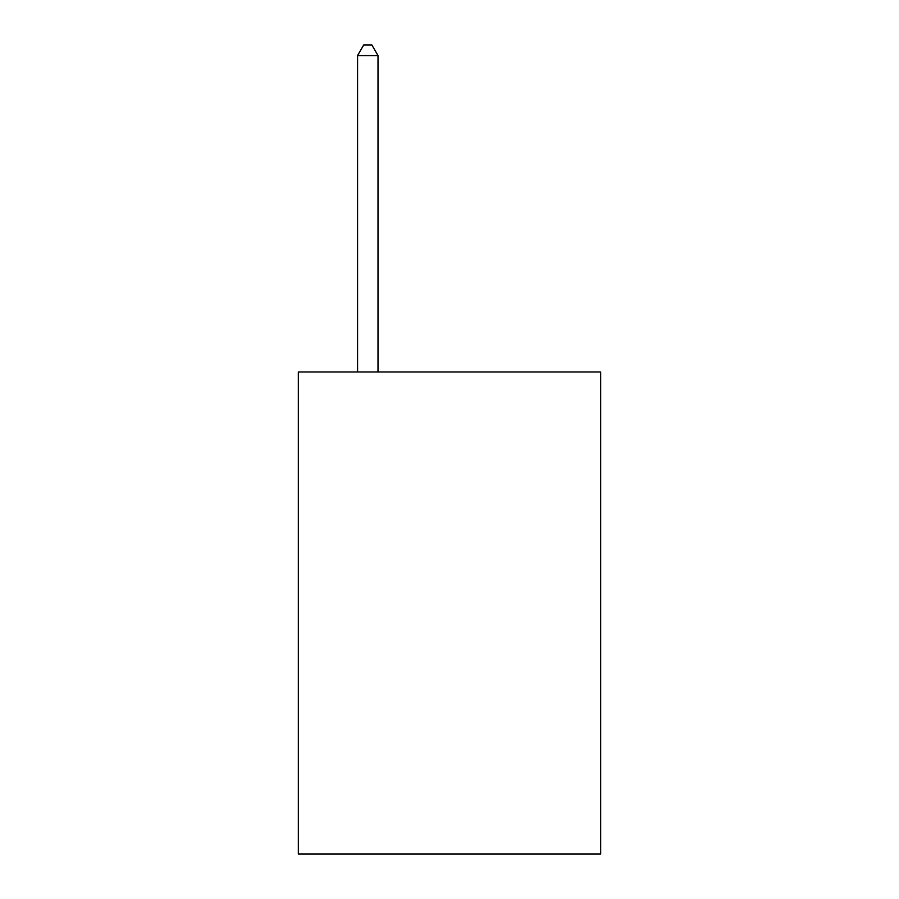 <?xml version="1.0" encoding="UTF-8"?>
<svg xmlns="http://www.w3.org/2000/svg" width="899" height="899" viewBox="0 0 899 899"><rect width="100%" height="100%" fill="white"/><g stroke="black" fill="none" stroke-linecap="round" stroke-linejoin="round"><path stroke-width="1.35" d="M600.667 371.961L600.667 854.05L298.333 854.05L298.333 371.961L600.667 371.961M378.007 371.961L378.007 55.569L357.577 55.569L357.577 371.961M357.577 55.569L363.702 44.95L371.871 44.95L378.007 55.569"/></g></svg>
